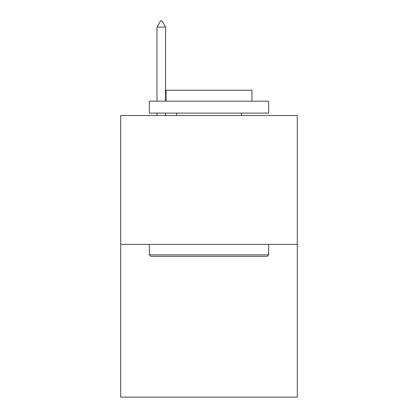 <?xml version="1.0" encoding="UTF-8"?>
<svg xmlns="http://www.w3.org/2000/svg" width="418" height="418" viewBox="0 0 418 418"><rect width="100%" height="100%" fill="white"/><g stroke="black" fill="none" stroke-linecap="round" stroke-linejoin="round"><path stroke-width="0.63" d="M297.297 244.368L297.297 115.499L120.703 115.499L120.703 397.1L297.297 397.1L297.297 244.368L120.703 244.368M267.227 256.302L150.773 256.302L149.341 254.865L268.659 254.865L267.227 256.302M149.341 101.182L268.659 101.182L268.659 113.111L149.341 113.111L149.341 101.182M251.955 101.182L251.955 90.204L166.045 90.204L166.045 101.182M149.341 244.368L149.341 254.865M268.659 244.368L268.659 254.865M176.542 113.111L176.542 115.499M241.458 113.111L241.458 115.499M165.565 27.107L161.985 20.9L160.554 20.9L156.975 27.107L165.565 27.107L165.565 101.182M165.565 113.111L165.565 115.499M156.975 27.107L156.975 101.182M156.975 113.111L156.975 115.499"/></g></svg>
